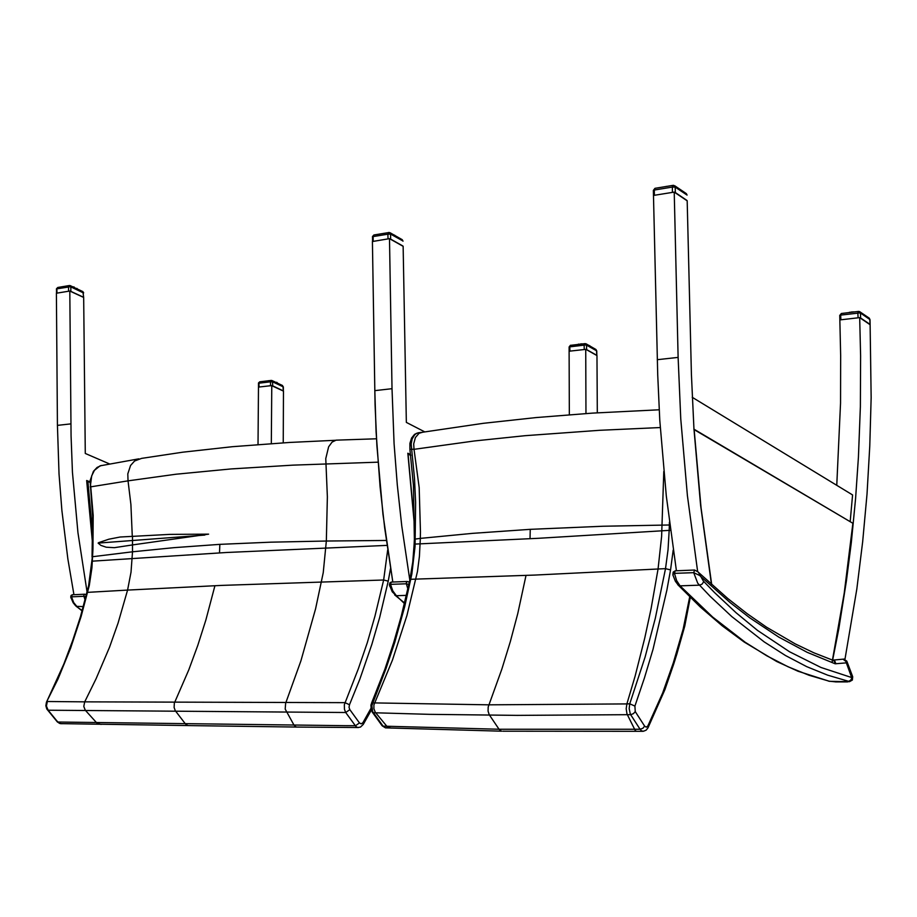 <?xml version="1.0" encoding="UTF-8"?>
<svg xmlns="http://www.w3.org/2000/svg" width="917" height="917" viewBox="0 0 917 917"><rect width="100%" height="100%" fill="white"/><g stroke="black" fill="none" stroke-linecap="round" stroke-linejoin="round"><path stroke-width="1.38" d="M271.352 443.576L271.787 385.598L258.491 387.134L258.032 444.539M258.514 387.134L271.581 385.564L283.422 391.043L283.215 442.808M87.138 592.29L77.934 532.697L72.477 472.289L71.033 435.953L69.818 291.01L83.653 297.486L85.235 453.445L109.673 464.036M69.818 291.01L56.43 293.199L57.416 425.339L59.043 474.032L61.909 510.54L67.892 558.889L73.979 594.674M597.311 412.856L596.921 355.613L585.745 349.308L585.986 413.601M424.766 431.85L406.323 422.359L403.09 246.272M403.102 246.329L389.53 238.684L391.972 388.728L394.069 443.668L397.233 484.875L401.738 525.888L409.796 579.922M414.404 524.616L407.87 453.193L410.633 454.58M391.972 388.728L374.789 390.608L376.13 431.85L380.074 486.881L384.624 527.94L392.774 582.02L382.962 514.288L376.887 445.616L375.076 404.34L372.428 241.48L389.53 238.684M569.331 414.805L569.113 351.234L569.331 414.805M70.941 597.964L72.351 594.755L84.811 594.25M86.519 594.766L84.731 594.262L83.894 595.225L83.871 596.325L85.957 596.956M689.722 596.829L683.211 629.108L673.273 662.842L662.636 693.011L647.849 725.897L647.998 727.903M647.849 725.897L646.29 727.227L644.64 726.195L642.76 728.27L640.043 729.267L641.625 730.998L643.654 731.227L646.141 730.15L648.01 727.892M642.336 731.273L643.195 731.285M644.64 726.195L635.309 711.569L633.406 713.655L630.69 714.652L640.043 729.267L499.066 729.302L383.031 726.115L372.692 711.592L371.786 705.689L385.977 668.711L394.734 642.393L404.729 606.458L411.893 574.065L415.069 546.429L415.573 502.401L414.541 478.181L411.125 443.897L412.237 438.922L414.438 435.082L416.375 433.432L419.665 432.56M635.309 711.569L634.873 706.147L629.796 703.82L629.188 708.646L630.449 714.664L627.354 714.71L626.884 713.46L626.231 708.703L626.907 703.878L488.761 704.829L372.6 702.823L370.961 704.829L371.098 709.666L373.402 712.738L429.546 714.366L517.165 715.375L627.354 714.71L635.252 730.54L636.49 731.342L642.324 731.273M634.873 706.147L644.479 678.053L653.007 649.305L666.9 590.089L670.579 569.915L665.455 568.632L655.357 618.333L645.167 657.031L629.796 703.82L626.907 703.878L635.103 676.058L644.743 637.98L651.013 608.762L658.085 569.044L665.455 568.632L668 549.764L669.227 530.393L538.783 538.268L414.175 544.09L414.404 539.219L420.353 538.371L420.387 531.596L419.184 487.58L414.003 449.273L474.398 440.917L525.074 435.678L599.569 430.279L660.274 427.528M669.41 522.197L669.227 530.393L670.465 530.381M530.072 538.726L530.313 529.35L602.996 526.278L669.765 525.005M414.346 539.471L413.475 485.597L409.922 449.364L413.991 449.25L413.693 443.92L415.378 437.547L419.023 433.34L422.599 432.216M371.362 703.568L384.865 669.204L393.645 642.863L401.337 615.972L409.968 579.28L534.737 575.039L658.085 569.044L661.604 536.445L663.805 471.487M372.038 711.764L382.194 725.817L385.449 727.869L388.246 727.536M381.667 725.118L385.461 727.869M530.313 529.35L472.576 533.304L420.353 538.371L419.459 556.447L417.464 571.486L406.965 615.479L392.499 660.022L373.884 705.001L373.872 708.864L375.248 712.28L387.352 726.826L391.158 728.132M409.922 449.307L409.899 443.392L411.618 437.948L414.644 434.291L418.335 432.664M46.595 701.963L58.035 679.027L70.563 648.159L81.143 616.362L89.258 585.516L91.929 567.795L92.949 549.031L93.156 515.411L90.554 484.657L91.677 475.797L94.462 470.329L100.079 465.893L138.811 458.832M47.237 709.632L48.12 710.239L46.469 706.079L47.363 701.494L84.673 701.803L96.113 678.867L109.478 647.345L118.064 623.09L127.589 590.044L221.891 585.436L383.604 580.002L374.973 616.224L367.213 642.828L358.375 668.871L344.322 704.714L344.402 709.277L345.652 712.452L356.083 726.654L357.71 727.548L360.484 727.078L363.178 724.59L362.845 722.688L361.195 723.88L359.487 722.94L355.624 725.679L346.431 725.714L57.817 722.069L48.12 710.239L345.652 712.452L349.847 709.655L349.056 707.316L349.446 704.749L344.895 702.64L84.673 701.803L83.802 706.48L85.235 710.239L97.122 723.341L101.053 724.487M56.865 720.911L59.307 723.284L61.955 723.685M386.985 545.409L226.476 552.481L91.849 561.158L92.434 556.699L132.461 551.851L132.472 544.939L208.583 534.095L169.909 534.359L120.127 537.041L108.94 539.196L98.692 542.589L98.108 543.059L100.847 545.42L106.269 547.277L114.373 547.667L132.461 544.95M87.115 592.416L127.589 590.044L131.005 572.162L132.461 551.851L173.714 547.632L219.851 544.366L270.79 542.142L326.383 541.03L323.277 572.621L315.563 608.877L300.879 660.928L285.611 703.236L285.21 709.116L294.162 725.29L296.351 727.066L357.71 727.548M357.722 727.548L358.604 727.559M387.662 550.074L383.604 580.002L388.281 581.172L390.516 568.551M386.298 540.491L326.383 541.03L327.392 496.945L325.799 458.592L328.641 446.751L332.023 442.132L336.126 440.206L376.497 438.819M90.164 486.927L128.013 480.806L127.818 473.825L130.581 465.492L134.57 460.987L141.516 458.362M132.323 536.09L130.89 504.442L128.013 480.806L176.133 474.238L231.084 468.977L292.695 465.206L377.999 462.157M98.108 543.059L204.789 535.081M832.888 660.102L845.073 659.025L856.845 589.046L862.725 541.775L867.046 494.068L869.832 446.017L871.093 397.669L870.153 324.733L859.688 317.649L860.593 355.865L860.364 406.609L858.461 457.079L855.618 498.791L851.343 542.52L846.448 581.011L838.86 628.672L832.602 660.102M711.489 584.45L700.611 505.164L693.905 428.686L691.361 374.526L687.154 200.685M692.209 397.233L852.592 494.916L850.197 521.681M676.356 570.752L666.304 496.051L659.816 420.318L657.661 374.824L653.431 195.481L674.213 192.077L678.133 357.412L680.781 418.874L687.383 495.638L697.562 571.348M836.774 485.276L840.568 402.976L840.717 355.601L839.743 315.345L840.717 315.104L841.382 313.476L858.541 311.459M92.411 541.878L86.668 480.508L89.958 482.445M693.963 429.511L853.016 523.401L693.94 429.156M407.916 453.938L410.759 455.577M70.471 285.726L82.897 291.606L83.665 297.509M83.653 297.647L83.126 292.752L70.804 286.952L70.345 285.645L69.13 285.623L68.511 286.654L70.804 286.952L70.838 291.342L69.898 291.044M69.761 291.021L56.487 293.199M56.453 289.084L57.748 287.457L69.337 285.542M72.947 286.883L73.555 286.872M76.913 288.431L77.532 288.935M73.578 286.895L74.3 287.25M272.223 380.67L282.459 385.472L282.963 386.699L282.596 385.553M283.33 386.825L283.387 391.032L282.963 386.699L272.59 381.827L271.409 380.463L270.481 381.839L272.59 381.827L272.647 385.862L271.822 385.61M258.468 383.34L259.74 381.827L271.237 380.486M276.659 382.32L277.312 382.698M390.149 232.838L402.219 239.669L402.632 240.816L390.516 234.11L390.206 232.895L389.026 232.517L387.925 234.133L390.516 234.11L390.608 239.073L389.61 238.729M389.461 238.695L372.508 241.469M372.44 236.884L373.93 234.993L388.728 232.54M395.044 235.417L394.47 235.107M394.459 235.291L393.691 234.844M382.985 233.491L383.615 233.342M586.135 343.921L595.981 349.48L596.486 350.752L596.107 349.583M596.887 355.59L596.486 350.752L586.536 345.113L586.02 343.841L584.725 343.692L584.186 344.952L586.536 345.113L586.628 349.618L585.768 349.331M569.113 351.234L585.711 349.32L569.148 351.234L569.067 346.993L570.317 345.388L584.897 343.623M569.067 347.027L570.5 345.308M588.92 345.331L589.413 345.64M589.413 345.698L588.737 345.4M581.825 343.909L581.126 343.944M581.16 344.058L580.266 344.093L580.988 343.909M578.971 344.081L578.318 344.196M589.872 345.858L590.365 346.317M674.82 185.819L686.157 193.498L686.707 194.908L675.176 187.068L673.823 185.337L672.711 185.612L672.333 187.079L675.176 187.068L675.313 192.524L674.293 192.134M674.121 192.1L653.523 195.47L653.385 190.381L654.99 188.375L673.078 185.349M653.397 190.472L655.082 188.34M665.559 186.598L666.327 186.426M665.582 186.564L666.59 186.426M860.077 311.918L869.293 318.176L869.763 319.414L869.408 318.279M870.118 324.71L869.763 319.414L860.444 313.075L859.882 311.757L858.472 311.482L857.899 312.903L860.444 313.075L860.593 318.004L859.71 317.672M859.653 317.66L839.903 319.941M839.743 315.391L841.37 313.476M854.369 311.872L853.578 311.929M853.612 312.044L852.592 312.089L853.406 311.883M851.71 312.261L850.999 312.216L851.767 311.986M850.208 312.445L849.601 312.433L850.265 312.216M389.645 586.112L391.341 582.089L407.24 581.447M409.337 582.112L407.171 581.458L406.311 582.776L406.346 583.785L408.833 584.496M835.914 681.893L828.349 681.044M673.124 575.658L673.032 574.065L674.419 573.366L675.187 570.821L694.49 570.03M847.09 661.845L852.741 676.689L850.609 680.173L847.686 681.858M843.055 659.197L845.829 661.398L851.698 677.537L820.967 667.45L789.503 651.792L757.534 630.38L736.064 612.843L714.561 592.669L703.339 581.023L698.238 572.059L694.582 570.019L693.676 572.609L699.556 575.452L730.264 602.687L749.785 617.771L778.751 637.028L807.212 652.308L835.146 663.748L846.185 662.888L846.804 661.146L843.789 659.14M82.243 610.63L76.271 606.355M83.378 606.607L76.764 606.332L73.727 602.572L71.48 596.807L83.871 596.325L85.121 600.165M676.597 652.09L677.055 653.374L675.348 658.738M674.855 657.661L675.336 658.842L673.674 664.229L664.905 689.618L648.147 727.628M670.579 569.915L673.204 550.074M637.326 731.33L502.791 731.227M414.175 544.182L412.73 561.961L409.865 579.567M526.014 575.395L517.761 613.576L510.31 641.636L501.794 669.146L488.153 707.03L488.096 711.076L489.242 714.652L499.215 729.519L501.542 731.216L385.449 727.869M91.849 561.238L88.628 585.757L80.49 616.637L72.73 640.57L63.869 664L46.435 702.307L45.861 705.712L46.778 708.91L57.45 722.069L60.258 723.639L189.154 725.542M92.078 557.032L92.583 516.225L90.107 480.668L93.374 471.384L97.11 467.464L101.363 465.481M370.846 708.589L362.845 722.688M359.487 722.94L349.847 709.655M349.446 704.749L359.785 679.314L371.866 644.433L379.638 617.634L388.281 581.172M214.899 585.722L205.912 620.041L197.877 645.236L188.742 669.914L174.356 703.167L174.092 707.466L175.239 710.664L185.452 723.994L187.847 725.519L297.303 727.089M219.495 552.859L219.851 544.366M132.541 544.939L132.484 536.078M92.628 534.107L87.883 481.574M852.867 523.79L844.213 593.23L832.143 661.593M711.672 584.61L701.058 507.835L694.135 429.855M414.392 523.149L408.111 454.259M74.162 287.457L73.543 287.17M275.089 382.011L274.55 381.759M268.624 380.635L267.913 380.876M581 343.898L580.152 344.116M849.176 312.502L849.738 312.296M404.603 603.065L394.7 594.95M406.414 595.385L396.362 595.741L392.785 590.926L390.516 584.404L406.346 583.785L407.893 588.817M852.73 676.815L852.329 680.036L849.532 681.686L829.553 681.331L798.065 671.301L776.676 661.512L744.157 642.06L722.298 625.841L700.405 606.997L677.766 584.702M829.644 681.331L809 675.279L788.012 666.774L766.715 655.781L745.2 642.221L712.669 617.015L680.093 585.883L678.557 585.516L675.393 581.298L672.895 574.799L673.216 572.048L675.256 570.798M703.832 581.584L702.101 584.106L699.728 585.184L680.093 585.883L676.643 580.564L674.419 573.366L693.676 572.609L697.722 583.212L710.125 596.325L731.766 616.556L764.159 641.923L785.571 655.563L806.754 666.625L827.65 675.176L848.168 681.262M832.682 660.102L834.906 661.317L835.891 663.828M832.453 660.08L834.424 661.317L835.089 663.725M82.163 610.928L75.561 605.724L73.085 602.71L70.735 597.105L71.067 595.523L72.443 594.732M677.067 653.271L684.712 626.059L690.306 597.403M421.212 432.411L419.665 432.572M422.565 432.216L483.328 423.31L535.986 417.613L592.6 413.154L659.197 409.739M371.293 710.251L363.224 724.487M141.55 458.362L182.655 452.173L232.505 446.671L289.554 442.43L335.611 440.286M853.005 523.527L844.328 593.345L832.189 662.074M57.748 287.457L56.487 288.717L56.487 293.096M70.254 285.623L69.474 285.519M83.619 292.901L82.805 291.526M73.566 286.872L74.117 287.044M259.729 381.839L258.502 383.008L258.525 387.066M272.005 380.566L271.363 380.463M373.93 234.993L372.474 236.448L372.52 241.423M389.828 232.666L388.865 232.517M402.999 241.114L402.265 239.715M585.814 343.737L585.012 343.611M581.011 343.898L582.352 343.921M687.005 195.057L686.374 193.693M859.665 311.642L858.656 311.448M854.197 311.94L854.965 311.883M853.498 311.872L852.718 311.895M852.512 311.986L851.148 312.032M853.544 311.895L854.22 311.929M404.477 603.604L392.189 591.843L389.358 584.782L389.954 582.788L391.433 582.066M698.422 572.288L727.869 598.595L747.344 613.794L766.646 627.171L795.188 643.872L813.883 652.812L832.292 660.057M859.688 317.649L839.857 319.941M687.154 200.846L674.213 192.077M70.838 291.342L83.16 297.119M272.647 385.862L283.021 390.722M390.608 239.073L402.701 245.894M586.628 349.618L596.589 355.234M675.313 192.524L686.844 200.342M860.593 318.004L869.912 324.309M374.789 390.608L372.428 241.48M57.416 425.339L70.861 423.86M678.133 357.412L657.237 359.693M86.977 480.6L89.992 481.906L87.149 480.714M56.923 292.878L56.888 288.889L68.488 286.964L68.523 290.976M259.007 386.859L258.949 383.191L270.481 381.839L270.526 385.53M373.173 241.079L373.104 236.575L387.925 234.133L387.994 238.649M569.858 350.902L569.778 346.809L584.186 345.124L584.278 349.239M654.429 195.012L654.314 190.06L672.333 187.079L672.448 192.054M840.843 319.563L840.717 315.104L857.899 313.098L858.025 317.58M407.893 453.548L410.678 454.947M596.875 355.521L596.772 350.879M870.13 324.561L869.981 319.54M847.308 681.87L835.525 681.904"/></g></svg>
